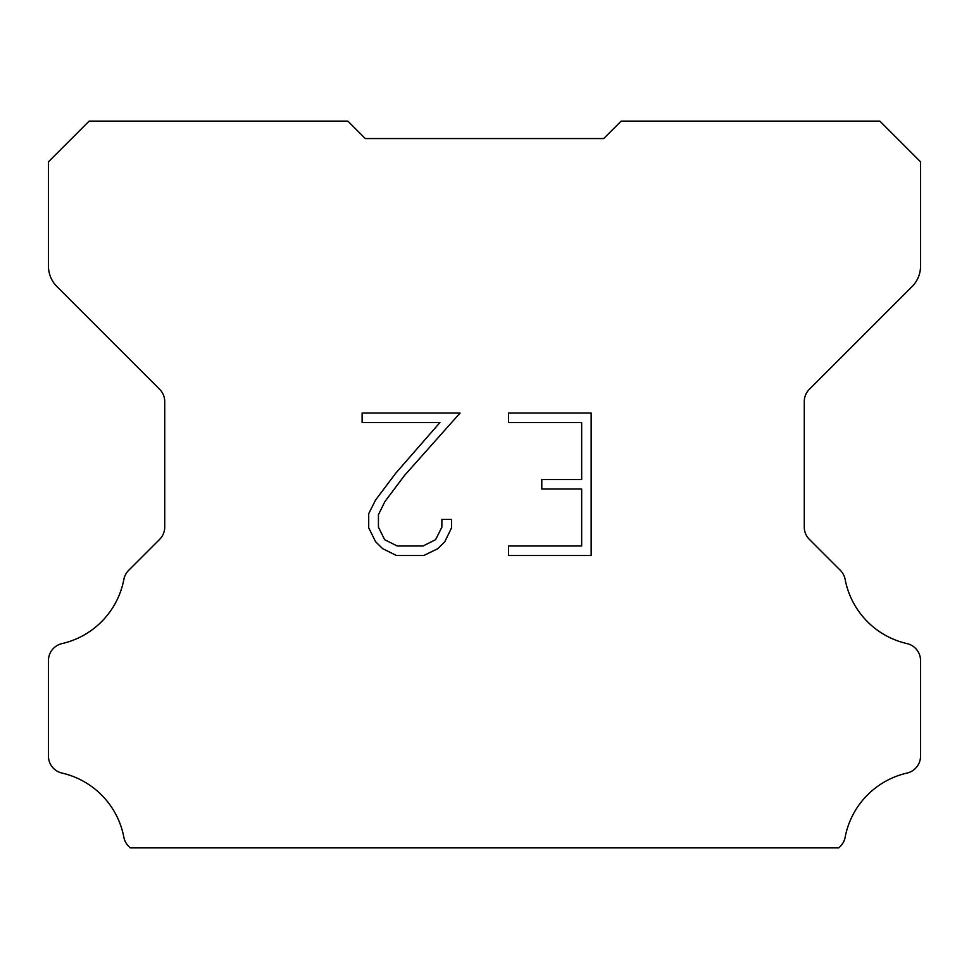 <?xml version="1.0" encoding="UTF-8"?>
<svg xmlns="http://www.w3.org/2000/svg" width="969" height="969" viewBox="0 0 969 969"><rect width="100%" height="100%" fill="white"/><g stroke="black" fill="none" stroke-linecap="round" stroke-linejoin="round"><path stroke-width="1.45" d="M581.666 546.007L581.666 489.03L541.792 489.03L541.792 479.534L581.666 479.534L581.666 422.557L508.495 422.557L508.495 413.06L591.163 413.06L591.163 555.503L508.495 555.503L508.495 546.007L581.666 546.007M451.518 519.384L451.518 527.923L444.747 541.828L437.697 548.745L423.792 555.503L396.43 555.503L382.61 548.636L375.56 541.683L368.704 527.778L368.704 513.679L375.56 500.052L395.691 473.26L439.926 422.557L362.115 422.557L362.115 413.06L460.045 413.06L404.594 475.355L384.838 501.688L378.443 514.672L378.443 527.184L384.657 539.709L397.266 546.007L423.041 546.007L435.565 539.685L441.876 527.184L441.876 519.384L451.518 519.384M353.685 126.939L365.313 138.567L603.687 138.567L621.129 121.125L879.852 121.125L920.55 161.823L920.55 266.063A29.07 29.07 0 0 1 912.035 286.618L809.381 389.272A17.442 17.442 0 0 0 804.27 401.602L804.27 527.051A17.442 17.442 0 0 0 809.381 539.394L840.341 570.353A17.442 17.442 0 0 1 845.15 579.438A81.396 81.396 0 0 0 906.996 643.598A17.442 17.442 0 0 1 920.55 660.592L920.55 756.086A17.442 17.442 0 0 1 906.996 773.08A81.396 81.396 0 0 0 845.15 837.24A17.442 17.442 0 0 1 840.341 846.325L838.791 847.875L130.209 847.875L128.659 846.325A17.442 17.442 0 0 1 123.85 837.24A81.396 81.396 0 0 0 62.004 773.08A17.442 17.442 0 0 1 48.45 756.086L48.45 660.592A17.442 17.442 0 0 1 62.004 643.598A81.396 81.396 0 0 0 123.85 579.438A17.442 17.442 0 0 1 128.659 570.353L159.619 539.394A17.442 17.442 0 0 0 164.73 527.051L164.73 401.602A17.442 17.442 0 0 0 159.619 389.272L56.965 286.618A29.07 29.07 0 0 1 48.45 266.063L48.45 161.823L89.148 121.125L347.871 121.125L365.313 138.567L603.687 138.567L615.315 126.939M365.313 138.567L603.687 138.567L365.313 138.567"/></g></svg>
